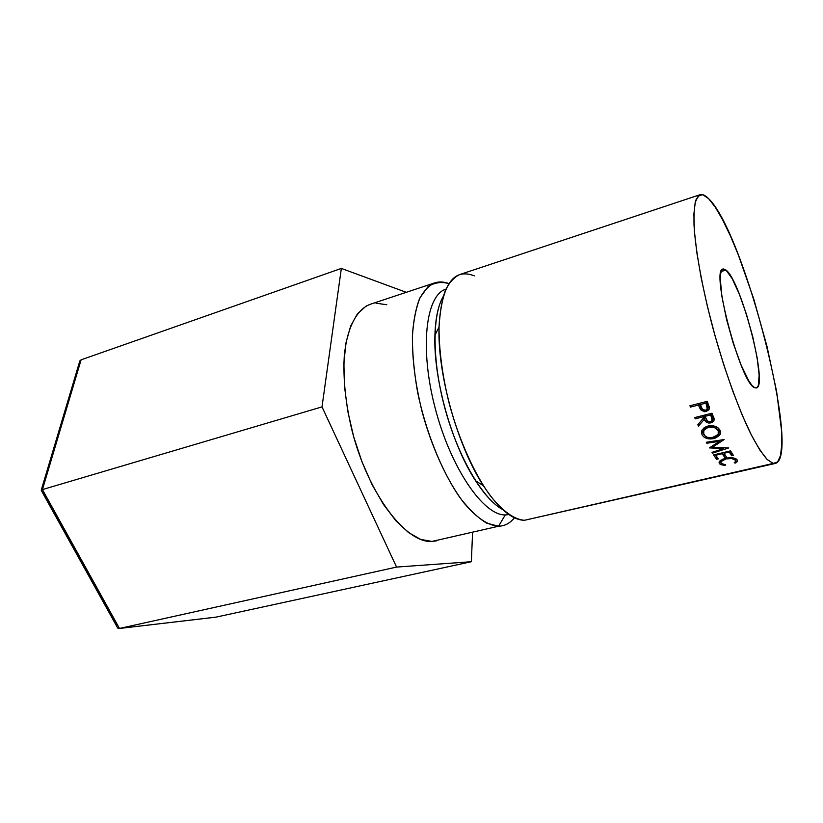 <?xml version="1.0" encoding="UTF-8"?>
<svg xmlns="http://www.w3.org/2000/svg" width="823" height="823" viewBox="0 0 823 823"><rect width="100%" height="100%" fill="white"/><g stroke="black" fill="none" stroke-linecap="round" stroke-linejoin="round"><path stroke-width="1.23" d="M725.999 270.067L721.164 271.528L725.999 270.067L723.592 268.956L721.792 270.139L720.67 273.617L720.31 279.316L721.925 296.537L726.503 319.19L733.293 343.458L741.142 365.175L748.683 380.689L751.944 385.349L754.701 387.715C740.895 384.464 710.064 268.267 723.088 269.039L725.999 270.067C741.142 280.787 768.579 386.728 756.347 387.962L754.701 387.715L756.841 387.756L758.322 385.534L759.135 374.949L757.16 357.83L752.747 336.741L746.543 314.571L739.373 294.274L732.182 278.647L725.999 270.067M434.657 282.886L370.196 304.304C356.698 309.417 346.915 327.801 344.261 356.297C342.996 379.022 345.629 403.959 352.151 431.087C368.406 494.489 405.996 543.396 431.952 541.441L498.563 526.216C488.008 525.558 476.435 517.749 463.853 502.812C447.383 481.393 431.828 447.763 422.014 411.387C415.183 383.487 411.994 357.984 412.467 334.868C413.475 320.723 415.759 308.851 419.329 299.253C423.547 291.136 428.649 285.684 434.657 282.886C439.091 281.456 443.844 281.692 448.905 283.585C441.21 281.497 434.205 282.567 427.909 286.805L420.059 297.669C415.954 307.905 413.403 320.908 412.395 336.669C412.395 353.736 414.123 372.191 417.57 392.015C425.841 432.137 442.013 472.021 460.098 497.833C469.192 509.519 478.05 517.955 486.66 523.13L498.563 526.216L505.25 514.931C483.585 515.64 450.757 468.215 435.172 408.146C419.37 348.108 425.81 295.138 445.901 289.13C425.81 295.138 419.37 348.108 435.172 408.146C450.757 468.215 483.585 515.64 505.25 514.931L498.563 526.216L431.952 541.441L498.563 526.216C504.787 526.072 510.065 523.253 514.396 517.76C511.052 522.008 507.112 524.673 502.575 525.753M505.25 514.931L508.943 514.581M699.972 194.732L459.718 274.563C453.977 277.279 449.142 282.68 445.192 290.776C441.879 300.385 439.832 312.298 439.05 326.515C438.906 349.785 442.311 375.514 449.265 403.702C459.203 440.47 474.634 474.552 490.775 496.32C503.09 511.515 514.324 519.508 524.467 520.29L773.157 463.431L766.995 459.306C762.149 453.73 756.707 445.181 750.689 433.659C738.313 408.362 724.415 369.846 713.243 329.241C702.389 288.636 695.425 250.243 694.015 224.936C693.758 213.394 694.499 204.773 696.258 199.073L700.075 194.701C702.441 193.981 705.27 195.288 708.582 198.631L715.3 207.201L722.687 219.885L730.474 236.036L738.396 255.037L753.724 298.914L766.964 346.246L776.655 391.738L781.5 429.997L781.778 444.708L780.492 455.582L777.622 461.991L773.157 463.431L767.201 459.522L759.896 450.109L751.512 435.305L742.397 415.533L732.954 391.563L723.664 364.486L714.992 335.609L707.41 306.423L701.278 278.421L696.896 252.99L694.417 231.314L693.882 214.247L695.219 202.345L698.274 195.843L702.811 194.701L708.582 198.631C744.177 232.024 801.941 457.3 775.235 463.452L524.467 520.29L775.132 463.483M713.592 454.893L730.505 450.891L733.386 455.356L731.647 455.757L729.229 452.053L724.014 453.288L726.452 456.981L724.724 457.382L722.275 453.699L715.794 455.232L718.273 458.905L716.555 459.306L713.592 454.893L716.555 459.306L718.273 458.905L715.794 455.232L722.275 453.699L722.172 452.866L724.724 457.382L726.452 456.981L724.014 453.288L729.229 452.053L729.116 451.22L731.647 455.757L733.386 455.356L730.505 450.891L713.592 454.893M723.674 448.586L709.395 447.897L719.652 441.282L706.834 443.237L706.319 442.27L724.127 439.564L712.481 447.259L728.736 447.938L712.492 453.144L712.008 452.352L723.674 448.586L723.571 447.671L723.674 448.586L712.008 452.352L712.492 453.144L728.736 447.938L712.481 447.259L712.368 445.994L712.481 447.259L724.127 439.564L706.319 442.27L706.834 443.237L719.652 441.282L709.395 447.897L723.674 448.586M694.735 417.57L712.008 413.218L714.23 419.113L713.52 421.448L711 422.868L708.726 423.032L706.628 422.343L704.272 419.319L698.48 426.16L697.832 424.719L703.624 417.817L703.202 416.808L695.26 418.814L694.735 417.57L695.26 418.814L703.202 416.808L703.274 415.42L703.624 417.817L697.832 424.719L698.48 426.16L704.272 419.319C705.321 422.261 707.564 423.434 711 422.868L713.85 420.975L714.23 419.113L712.008 413.218L694.735 417.57M718.15 427.929L719.991 430.203L720.516 432.775L719.539 435.244L715.701 438.001L710.311 438.957L706.751 438.381L703.809 436.92L701.998 434.719L701.463 432.137L702.41 429.544L706.165 426.581L711.576 425.656L715.187 426.314L718.15 427.929M736.719 462.197L734.219 462.824L735.577 461.446L735.309 460.098L731.812 458.576L726.02 458.884L721.555 460.993L720.804 462.279L721.185 463.431L725.67 464.81L725.053 465.448L720.341 464.542L719.045 462.269L722.645 459.193L729.312 457.701L732.768 457.855L736.431 459.121L737.449 460.541L736.719 462.197M689.941 405.77L707.266 401.326L709.313 408.938L706.165 411.51L704.344 411.716L700.61 409.761L698.429 405.06L690.466 407.097L689.941 405.77L690.466 407.097L698.429 405.06L698.634 403.537L698.429 405.06L700.61 409.761L706.165 411.51L708.932 409.772L709.457 407.642L707.266 401.326L689.941 405.77M524.467 520.29C512.153 520.105 498.46 508.573 483.399 485.714C457.588 446.395 437.363 374.064 439.04 327.06C441.673 284.686 453.442 267.629 474.357 275.88M443.155 296.64C438.186 305.343 435.439 318.234 434.914 335.311C433.299 378.621 451.755 444.605 475.601 480.797C484.912 495.127 493.944 504.725 502.709 509.591C483.06 499.026 458.946 458.596 445.593 410.759C432.198 362.933 431.838 315.857 443.155 296.64M708.912 409.772L709.231 406.624L707.626 408.002L708.901 407.066M706.268 409.998L706.165 411.51L706.268 409.998M701.165 407.148L700.61 409.761L700.898 406.829L699.221 403.393L701.165 407.138M699.19 403.393L698.85 406.12L699.19 403.393M690.682 405.585L690.466 407.097L690.682 405.585M707.461 407.035L706.762 401.459L707.842 405.441M705.63 410.224C703.181 410.451 701.69 409.432 701.186 407.2L700.404 403.085L700.208 404.607L706 403.126L706.185 401.603L706 403.126L700.208 404.607L702.647 409.597L705.63 410.224L707.585 408.393L706 403.126L707.296 409.196L705.63 410.224M707.348 402.972L707.05 405.832L707.348 402.972M735.032 458.39L735.484 461.713L734.219 462.824L735.587 463.01L737.243 461.6L737.058 459.728C735.145 457.711 731.349 457.207 725.691 458.236L720.351 460.51L719.261 461.724L719.487 463.833L725.053 465.448L725.67 464.81L721.185 463.431L720.979 461.61L726.02 458.884C730.639 458.092 733.735 458.493 735.309 460.098L735.032 458.39M725.917 458.185L726.02 458.884L725.917 458.185M724.94 464.769L725.053 465.448L724.94 464.769M719.179 461.878L719.487 463.833L719.179 461.878M735.381 461.857L735.587 463.01L735.381 461.857M713.973 438.536L713.911 437.414L713.973 438.536L720.032 434.472L719.991 430.203C717.615 426.489 713.582 425.09 707.883 426.026L702.122 430.018L701.998 434.719C704.323 438.371 708.315 439.636 713.973 438.536M703.284 432.703L701.916 430.902L701.998 434.719L701.813 430.676L703.284 432.703M719.971 430.162L718.633 432.024L719.971 430.162M718.212 429.925L718.469 428.886M703.634 430.429L703.295 429.421M708.408 427.168L708.397 425.913L708.408 427.168C713.088 426.427 716.37 427.6 718.242 430.686L718.191 434.328L713.469 437.538C708.768 438.392 705.517 437.291 703.727 434.246L703.83 430.347L708.408 427.168L705.784 428.269L704.015 430.048L703.367 433.196L705.198 436.077L707.543 437.352L711.73 437.826L717.923 434.811L718.644 432.775L718.14 427.96L718.242 430.686L714.354 427.466L708.408 427.168M713.808 417.652L712.317 418.907L713.808 417.642M711.01 421.51L711 422.868L711.01 421.51M705.681 418.084L704.395 416.016L704.272 419.319L704.395 416.016L703.665 416.85L704.395 416.016L705.681 418.084M698.532 423.896L698.48 426.16L698.532 423.896M703.747 415.306L703.624 417.817L703.747 415.306M695.342 417.415L695.26 418.814L695.342 417.415M712.224 418.537L711.576 413.331L712.461 416.531M710.486 421.685C708.037 421.901 706.545 420.964 706.011 418.876L705.044 414.977L704.972 416.366L710.743 414.915L710.805 413.527L710.743 414.915L704.972 416.366L707.482 421.119L710.486 421.685L712.409 419.905L710.743 414.915L712.204 420.512L710.486 421.685M711.926 414.175L711.823 417.487L711.926 414.175M719.569 440.254L719.652 441.282L719.569 440.254M712.399 452.218L712.492 453.144L712.399 452.218M706.762 442.208L706.834 443.237L706.762 442.208M731.081 451.817L731.647 455.757L731.081 451.817M723.911 452.455L724.014 453.288L723.911 452.455M724.189 453.566L724.724 457.382L724.189 453.566M715.701 454.399L715.794 455.232L715.701 454.399M716.051 455.623L716.555 459.306L716.051 455.623M471.342 561.718L472.587 532.604L471.342 561.718L216.14 617.106L471.342 561.718L396.563 567.078L471.342 561.718M215.626 617.168L119.479 628.453L396.563 567.078L119.479 628.453L42.426 489.582L322.009 406.881L396.563 567.078L322.009 406.881L42.426 489.582L81.107 359.826L341.35 268.421L322.009 406.881L341.35 268.421L81.107 359.826L79.831 360.947L79.502 362.038L81.107 359.826L42.426 489.582L41.428 489.983L42.426 489.582L119.479 628.453L117.946 628.216M406.264 292.319L341.35 268.421L406.264 292.319M117.195 624.647L42.858 490.703M386.8 304.757L375.957 303.183M370.443 304.222L366.019 306.166L357.429 313.83L350.629 326.103L346.01 342.666L343.88 362.943L344.446 386.09L347.738 411.058L353.643 436.632L361.894 461.559L372.047 484.582L383.59 504.622L395.925 520.794L408.465 532.502L420.646 539.404L431.952 541.441L436.612 540.824M117.452 627.692L119.479 628.453L215.821 617.157M117.679 627.98L41.304 490.467M117.175 627.075L117.422 627.64M483.399 485.714L475.601 480.797M439.04 327.06L434.914 335.311M720.783 460.201L721.02 461.672M736.873 459.522L737.223 461.61M720.022 434.451L719.868 430.378M703.778 428.022L703.84 430.347M713.911 417.94L713.85 420.985M119.294 628.484L215.965 617.147M79.831 360.947L41.253 490.096"/></g></svg>
